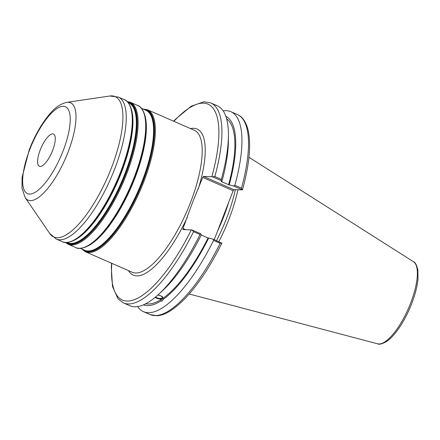 <?xml version="1.0" encoding="UTF-8"?>
<svg xmlns="http://www.w3.org/2000/svg" width="440" height="440" viewBox="0 0 440 440"><rect width="100%" height="100%" fill="white"/><g stroke="black" fill="none" stroke-linecap="round" stroke-linejoin="round"><path stroke-width="0.66" d="M40.15 166.48A17.6 5.825 -66.4 0 0 52.228 151.454A17.6 5.825 -66.4 0 0 53.488 134.057A17.6 5.825 -66.4 0 0 41.102 147.851A17.6 5.825 -66.4 0 0 39.391 166.309A17.6 5.825 -66.4 0 0 40.15 166.48M185.554 229.647L182.99 228.525L192.401 202.774L202.714 177.413L233.145 190.718L233.931 189.701L203.5 176.402L212.531 176.803L214.836 176.539A109.109 36.124 -66.4 0 0 210.81 102.949L204.006 101.761L191.301 106.128L175.797 118.949L173.657 121.22M155.661 296.94A3.592 1.568 -166.2 0 0 158.769 298.375A3.592 1.568 -166.2 0 0 161.832 298.117A3.592 1.568 -166.2 0 0 162.217 297.622A3.592 1.568 -166.2 0 0 157.85 295.036M155.166 297.358A4.659 2.03 -166.2 0 0 159.786 298.991A4.659 2.03 -166.2 0 0 163.18 298.05M157.999 294.905L162.146 296.428L163.174 298.155L162.751 299.882M221.749 243.128L213.142 239.195L208.703 238.018A102.922 34.078 -66.4 0 1 162.8 299.662C162.481 301.076 161.904 301.466 161.068 300.828L161.436 299.321L154.935 297.545M111.595 263.23L111.309 267.548L112.514 286.512L117.942 298.738L123.415 302.907L129.916 305.745A109.109 36.124 -66.4 0 0 159.027 293.959L162.943 290.307A102.922 34.078 -66.4 0 0 201.361 234.812L200.69 233.756L192.016 229.961L182.985 229.565L182.99 228.525M159.027 293.959A109.109 36.124 -66.4 0 0 200.057 234.52L200.69 233.756M163.174 298.155A101.2 33.506 -66.4 0 0 208.071 238.002L201.256 235.021M208.703 238.018L208.071 238.002M212.531 176.803L221.199 180.593L221.876 181.649L221.243 181.627L229.218 184.855A102.922 34.078 -66.4 0 0 225.83 116.281M229.218 184.855L233.651 186.032L242.407 189.86L233.931 189.701M242.429 189.915C249.249 165.187 251.207 145.53 248.309 130.944C245.751 119.977 240.928 115.924 237.407 114.576A109.109 36.124 113.6 0 1 241.434 188.166L234.856 185.29L233.651 186.032M234.856 185.29A109.109 36.124 -66.4 0 0 230.83 111.7A109.109 36.124 -66.4 0 0 223.146 110.853M228.586 184.839A101.2 33.506 -66.4 0 0 226.6 118.751M221.876 181.649A102.922 34.078 -66.4 0 0 228.41 140.52L228.431 135.163A109.109 36.124 -66.4 0 0 217.311 105.787L210.81 102.949M233.145 190.718L214.253 239.679M216.497 240.664A76.769 25.416 -66.4 0 0 235.34 189.75M221.199 180.593L221.337 179.377L214.836 176.539M241.434 188.166L242.264 189.97M203.5 176.402L202.714 177.413M123.415 302.907A109.109 36.124 -66.4 0 0 193.562 231.677L192.016 229.961M221.892 243.023L220.16 243.304A109.109 36.124 113.6 0 1 150.013 314.534L156.816 315.716C164.401 315.651 173.91 309.815 185.345 298.21C198.275 284.488 210.463 266.112 221.909 243.095M137.594 306.592A109.109 36.124 -66.4 0 0 143.435 311.658A109.109 36.124 -66.4 0 0 213.576 240.427L220.16 243.304M213.142 239.195L213.576 240.427M218.845 241.692A77.434 25.636 -66.4 0 0 237.93 189.833M193.562 231.677L200.057 234.52M221.337 179.377A109.109 36.124 -66.4 0 0 228.431 135.163M143.402 304.87A102.922 34.078 -66.4 0 0 161.068 300.828M145.739 303.76A101.2 33.506 -66.4 0 0 161.436 299.321M132.743 121.325A76.604 25.361 113.6 0 1 132.743 121.517A76.604 25.361 113.6 0 1 84.013 232.997A76.604 25.361 113.6 0 1 83.875 233.129M74.739 239.998A76.379 25.289 -66.4 0 0 117.755 181.357A76.379 25.289 -66.4 0 0 131.577 109.951M128.09 102.514L128.568 102.724A76.379 25.289 113.6 0 1 123.112 178.216A76.379 25.289 113.6 0 1 70.692 243.419A76.379 25.289 113.6 0 1 67.386 242.698L66.913 242.49M84.013 232.997L83.732 233.261A77.044 25.509 -66.4 0 0 132.743 121.132L132.743 121.517M66.588 242.501A76.604 25.361 -66.4 0 0 70.945 243.771A76.604 25.361 -66.4 0 0 124.179 176.743A76.604 25.361 -66.4 0 0 127.881 102.273M127.402 101.761A77.044 25.509 113.6 0 1 125.043 175.632A77.044 25.509 113.6 0 1 71.005 244.277A77.044 25.509 113.6 0 1 65.89 242.495M146.157 127.188A76.604 25.361 113.6 0 1 146.157 127.38A76.604 25.361 113.6 0 1 97.433 238.86A76.604 25.361 113.6 0 1 97.295 238.992M88.154 245.861A76.379 25.289 -66.4 0 0 131.175 187.22A76.379 25.289 -66.4 0 0 144.996 115.814M141.51 108.378L145.822 110.264A76.379 25.289 113.6 0 1 140.36 185.757A76.379 25.289 113.6 0 1 87.945 250.96A76.379 25.289 113.6 0 1 84.639 250.239L80.333 248.353M97.433 238.86L97.152 239.124A77.044 25.509 -66.4 0 0 146.163 126.995L146.157 127.38M83.204 249.612A76.604 25.361 -66.4 0 0 88.198 251.312A76.604 25.361 -66.4 0 0 141.856 183.222A76.604 25.361 -66.4 0 0 144.386 109.637M143.308 109.164A77.044 25.509 113.6 0 1 143 181.363A77.044 25.509 113.6 0 1 88.259 251.818A77.044 25.509 113.6 0 1 82.126 249.139M132.743 121.132C133.1 107.618 127.683 100.265 124.399 99.693A77.489 25.658 113.6 0 1 118.866 176.281A77.489 25.658 113.6 0 1 65.687 242.435A77.489 25.658 113.6 0 1 62.337 241.698C64.988 243.716 74.058 242.698 83.732 233.261M62.337 241.698L56.293 239.058A77.489 25.658 -66.4 0 0 59.648 239.795A77.489 25.658 -66.4 0 0 112.822 173.641A77.489 25.658 -66.4 0 0 118.36 97.053L124.399 99.693M65.467 242.473L68.162 244.244A77.489 25.658 -66.4 0 0 71.511 244.981A77.489 25.658 -66.4 0 0 124.691 178.827A77.489 25.658 -66.4 0 0 130.229 102.24L127.094 101.47M130.229 102.24L137.819 105.556A77.489 25.658 113.6 0 1 132.286 182.144A77.489 25.658 113.6 0 1 79.107 248.298A77.489 25.658 113.6 0 1 75.752 247.566L68.162 244.244M81.725 248.963L85.415 251.785A77.489 25.658 -66.4 0 0 88.764 252.522A77.489 25.658 -66.4 0 0 141.944 186.368A77.489 25.658 -66.4 0 0 147.482 109.78L142.901 108.988M147.482 109.78L194.315 130.251A77.489 25.658 113.6 0 1 190.657 202.125A77.489 25.658 113.6 0 1 135.597 272.993A77.489 25.658 113.6 0 1 132.248 272.256L85.415 251.785M29.7 149.649A47.377 15.686 113.6 0 1 69.465 112.47A47.377 15.686 113.6 0 1 40.15 188.436A47.377 15.686 113.6 0 1 29.7 149.649M25.212 197.692A53.136 17.595 -66.4 0 0 30.333 200.635A53.136 17.595 -66.4 0 0 68.761 150.26A53.136 17.595 -66.4 0 0 66.891 102.333C60.649 103.692 54.885 107.624 49.599 114.136C41.641 123.591 34.854 135.465 29.249 149.771L22.082 177.392L22 188.221L25.212 197.692L49.704 233.47L56.293 239.058M66.891 102.333L109.786 96.008A76.599 25.361 113.6 0 1 112.486 165.094A76.599 25.361 113.6 0 1 57.09 237.71A76.599 25.361 113.6 0 1 49.704 233.47M198.22 189.068A79.706 26.389 -66.4 0 0 190.564 128.612M128.502 270.617A79.706 26.389 -66.4 0 0 187.49 216.876M217.531 231.187A76.769 25.416 -66.4 0 0 228.745 202.12M173.894 121.325A106.893 35.392 113.6 0 1 211.833 176.666M191.318 229.829A106.893 35.392 113.6 0 1 135.443 299.25A106.893 35.392 113.6 0 1 111.826 263.329M377.597 343.816C379.033 344.729 381.975 343.992 386.419 341.605C389.889 339.29 393.443 335.693 397.078 330.814C401.825 324.407 406.06 316.899 409.8 308.291C414.359 297.6 417.093 287.832 418 278.982L417.857 269.737C416.565 264.787 415.107 262.114 413.479 261.712A44.858 14.85 113.6 0 1 409.161 306.752A44.858 14.85 113.6 0 1 378.818 343.992A44.858 14.85 113.6 0 1 377.597 343.816L189.189 293.997M137.819 105.556C141.103 106.134 146.52 113.482 146.163 126.995M75.752 247.566C78.408 249.585 87.478 248.567 97.152 239.124M109.786 96.008L118.36 97.053M150.013 314.534L143.435 311.658M413.479 261.712L248.947 157.278M237.407 114.576L230.83 111.7"/></g></svg>

